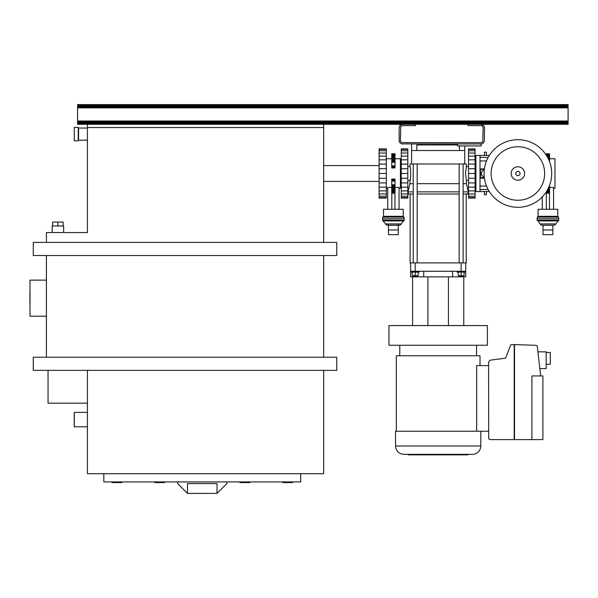 <?xml version="1.0" encoding="UTF-8"?>
<svg xmlns="http://www.w3.org/2000/svg" width="598" height="598" viewBox="0 0 598 598"><rect width="100%" height="100%" fill="white"/><g stroke="black" fill="none" stroke-linecap="round" stroke-linejoin="round"><path stroke-width="0.9" d="M78.233 127.396L74.294 127.396L74.294 140.851L78.233 140.851L78.233 127.396M249.829 481.921L249.829 482.579L239.992 482.579L239.992 481.921M164.525 482.579L164.525 481.921L164.525 482.579L154.68 482.579L154.68 481.921M112.028 481.921L112.028 482.579L121.872 482.579L121.872 481.921M292.489 481.921L292.489 482.579L282.645 482.579L282.645 481.921M46.405 316.222L29.997 316.222L29.997 280.133L46.405 280.133M87.42 426.8L74.294 426.8L74.294 412.366L87.42 412.366M388.954 325.574L487.385 325.574L487.385 345.263L388.954 345.263L388.954 325.574M539.904 368.562L546.183 368.562L546.183 351.826L538.17 351.826M395.517 445.996L480.822 445.996C480.329 451.079 477.54 453.867 472.457 454.36L403.882 454.36C398.799 453.867 396.011 451.079 395.517 445.996L395.517 431.225L488.596 431.225M396.332 431.225L396.332 355.765L480 355.765L480 365.61M468.025 454.36L468.025 454.854L408.307 454.854L408.307 454.36M427.899 276.852L427.899 325.574M413.233 276.194L417.172 276.194L413.233 276.194L413.233 275.7M419.303 271.275L419.303 272.097L411.103 272.097L411.103 271.275M459.167 275.7L459.496 276.523L462.777 276.523L463.106 275.7M465.237 271.275L465.237 272.097L457.036 272.097L457.036 271.275M466.223 194.006L466.223 262.911L461.133 262.911L461.133 271.275L410.609 271.275L410.609 262.911L461.133 262.911L461.133 271.275L465.73 271.275L465.73 276.852L410.609 276.852L410.609 262.911L410.116 262.911L410.116 194.006M407.821 180.454L409.951 180.454C410.893 180.888 410.893 166.109 409.951 166.543L409.951 163.979L411.588 163.979L411.588 143.969L411.588 150.532L416.843 150.532L416.843 144.955L457.53 144.955M459.167 191.868L417.172 191.868M413.233 191.868L407.986 191.868L408.636 194.006L413.233 194.006M459.167 194.006L417.172 194.006M459.167 183.668L417.172 183.668M413.233 183.668L409.951 183.668L407.986 191.868M399.038 188.265L400.436 188.265L400.436 158.732L395.024 158.732M404.046 218.778L404.046 217.134L403.224 216.319L403.224 209.263L383.535 209.263L383.535 216.319L382.72 217.134L382.72 218.778M398.298 224.758A1.801 1.801 0 0 0 401.176 223.906L404.211 220.251L404.211 218.778L382.556 218.778L382.556 220.251L385.59 223.906A1.801 1.801 0 0 0 388.461 224.766M409.951 166.543L407.821 166.543M484.432 155.45L484.432 152.169L486.398 152.169L486.398 155.45M486.398 191.547L486.398 194.828L484.432 194.828L484.432 191.547M489.328 191.547L475.903 191.547L475.903 155.45L489.328 155.45M480 155.45L480 191.547M475.081 159.554L475.903 159.554M475.903 187.443L475.081 187.443M558.584 218.778L558.584 217.134L557.762 216.319L557.762 209.263L538.08 209.263L538.08 216.319L537.258 217.134L537.258 218.778M538.08 220.909L540.129 223.906A1.801 1.801 0 0 0 541.848 225.177L553.995 225.177A1.801 1.801 0 0 0 555.714 223.906L558.749 220.251L558.749 218.778L537.094 218.778L537.094 220.251L538.08 220.909L557.762 220.909M553.584 188.265L554.974 188.265L554.974 158.732L549.562 158.732M468.518 180.454L466.388 180.454L465.513 173.495L466.388 166.543L468.518 166.543M379.11 165.594L323.66 165.594M323.66 181.403L379.11 181.403M300.689 473.721L300.689 481.921L103.82 481.921L103.82 473.721M87.42 128.054L78.562 128.054L78.562 140.194L87.42 140.194M52.146 232.555L52.146 225.992L63.627 225.992L63.627 232.555M468.025 124.279L481.151 124.279L483.879 125.737L484.432 127.561L484.365 141.33L482.975 143.415L481.151 143.969L401.766 143.901L400.084 143.004L399.187 141.33L399.12 127.561L400.084 125.244L402.402 124.279L415.528 124.279L415.528 125.595L402.402 125.595L400.765 126.47L400.436 140.687L400.765 141.778L402.02 142.616L481.151 142.653L482.788 141.778L483.117 127.561L482.788 126.47L481.532 125.632L468.025 125.595L468.025 124.279L415.528 124.279M481.151 124.279L568.1 124.279L568.1 104.598L77.576 104.598L568.1 104.657M323.66 242.399L323.66 127.561L87.42 127.561L87.42 124.279L402.402 124.279M52.631 225.992L52.631 222.06L57.886 222.06L57.886 225.992M63.141 225.992L63.141 222.06L57.886 222.06M177.651 481.921L177.651 483.565L187.488 493.402L217.022 493.402L226.866 483.565L226.866 481.921M187.488 493.402L187.488 483.565L217.022 483.565L217.022 493.402M323.653 127.561L323.653 124.279M77.576 104.657L77.576 124.279L87.42 124.279M77.576 124.22L568.1 124.22M77.576 124.033L568.1 124.033M77.576 123.726L568.1 123.726M77.576 123.323L568.1 123.323M77.576 122.822L568.1 122.822M77.576 122.254L568.1 122.254M77.576 121.641L568.1 121.641M77.576 120.998L568.1 120.998M77.576 107.879L568.1 107.879M77.576 107.236L568.1 107.236M77.576 106.623L568.1 106.623M77.576 106.055L568.1 106.055M77.576 105.554L568.1 105.554M77.576 105.151L568.1 105.151M77.576 104.844L568.1 104.844M46.405 357.238L46.405 255.525M46.405 242.399L46.405 232.555L87.42 232.555L87.42 127.561M336.779 370.364L33.279 370.364L33.279 357.238L336.779 357.238L336.779 370.364M33.279 242.399L336.779 242.399L336.779 255.525L33.279 255.525L33.279 242.399M323.66 370.364L323.66 473.721L87.42 473.721L87.42 370.364L87.42 403.172L48.042 403.172L48.042 370.364M323.66 357.238L323.66 255.525M379.11 198.102L386.323 198.102L379.11 198.102L379.11 156.1L386.323 156.1L386.323 148.887L379.11 148.887L379.11 149.365L386.323 149.365M379.11 156.1L379.11 153.036L386.323 153.036M379.11 153.036L379.11 150.763L386.323 150.763M379.11 150.763L379.11 149.365M386.323 198.102L386.323 156.1M379.11 187.167L386.323 187.167M379.11 190.897L386.323 190.897L379.11 190.897M379.11 182.913L386.323 182.913M379.11 178.301L386.323 178.301M379.11 173.495L386.323 173.495M379.11 168.696L386.323 168.696M379.11 164.084L386.323 164.084M379.11 159.83L386.323 159.83M379.11 197.632L386.323 197.632M379.11 196.234L386.323 196.234M379.11 193.954L386.323 193.954M542.259 209.263L542.259 196.921M553.584 209.263L553.584 187.421L549.562 187.421M546.28 191.846L546.28 193.214L549.562 193.214L549.562 185.313M549.166 186.322L549.562 186.322M548.77 187.256L549.562 187.256M548.314 188.228L549.562 188.228M547.82 189.207L549.562 189.207M547.312 190.149L549.562 190.149M546.804 191.016L549.562 191.016M546.325 191.771L549.562 191.771M546.363 209.263L546.363 193.214M549.48 209.263L549.48 193.214M549.562 193.132L546.28 193.132M549.562 192.848L546.28 192.848M549.562 192.392L546.28 192.392M546.28 153.865L549.562 153.865L546.28 153.783L546.28 155.151M546.28 154.142L549.562 153.865M546.28 154.605L549.562 154.605L549.562 154.142M546.325 155.226L549.562 155.226L549.562 154.605M549.562 161.684L549.562 155.226M549.562 160.675L549.166 160.675M549.562 159.741L548.77 159.741M549.562 158.769L548.314 158.769M549.562 157.79L547.82 157.79M549.562 156.848L547.312 156.848M549.562 155.981L546.804 155.981M558.584 217.134L537.258 217.134M557.762 216.319L538.08 216.319M555.714 223.906L540.129 223.906M558.749 220.251L537.094 220.251M542.999 229.983L552.844 229.983L552.844 234.67L542.999 234.67L542.999 225.282L552.844 225.282L552.844 229.983M480 189.551L488.162 189.551M488.162 157.446L480 157.446M480 160.944L486.518 160.944M468.518 197.632L475.081 197.632L475.081 198.102L468.518 198.102L468.518 156.1L475.081 156.1L475.081 148.887L468.518 148.887L468.518 149.365L475.081 149.365M468.518 156.1L468.518 153.036L475.081 153.036M468.518 153.036L468.518 150.763L475.081 150.763M468.518 150.763L468.518 149.365M475.081 197.632L475.081 156.1M468.518 187.167L475.081 187.167M468.518 190.897L475.081 190.897M468.518 182.913L475.081 182.913M468.518 178.301L475.081 178.301M468.518 173.495L475.081 173.495M468.518 168.696L475.081 168.696M468.518 164.084L475.081 164.084M468.518 159.83L475.081 159.83M468.518 196.234L475.081 196.234M468.518 193.954L475.081 193.954M480 173.495L480.493 173.495M480 186.053L486.518 186.053M385.59 223.906L401.176 223.906M388.461 225.282L398.298 225.282L398.298 234.67L388.461 234.67L388.461 225.177M403.224 220.909L383.535 220.909M403.224 216.319L383.535 216.319M388.461 229.983L398.298 229.983M404.211 220.251L382.556 220.251M404.046 217.134L382.72 217.134M395.024 167.492L395.024 167.956L391.742 167.956L391.742 167.492L395.024 167.492L395.024 166.909L391.742 166.909L391.742 167.492M395.024 166.909L395.024 153.783L391.742 153.783L391.742 166.909M395.024 155.981L391.742 155.981M391.742 155.226L395.024 155.226M395.024 156.848L391.742 156.848M395.024 157.79L391.742 157.79M395.024 158.769L391.742 158.769M395.024 159.741L391.742 159.741M395.024 160.675L391.742 160.675M395.024 161.535L391.742 161.535M395.024 162.275L391.742 162.275M395.024 165.893L391.742 165.893M395.024 166.364L391.742 166.364M391.742 154.605L395.024 154.605M391.742 154.142L395.024 154.142M391.742 153.865L395.024 153.865M395.024 193.132L395.024 179.041L391.742 179.041L391.742 193.214L395.024 193.214L391.742 193.132M395.024 192.392L391.742 192.392M391.742 191.771L395.024 191.771M395.024 192.848L391.742 192.848M394.942 209.263L394.942 193.214M391.825 209.263L391.825 193.214M391.742 179.497L395.024 179.497M391.742 191.016L395.024 191.016M391.742 190.149L395.024 190.149M391.742 189.207L395.024 189.207M391.742 188.228L395.024 188.228M391.742 187.256L395.024 187.256M391.742 186.322L395.024 186.322M391.742 185.462L395.024 185.462M391.742 184.722L395.024 184.722M391.742 181.104L395.024 181.104M391.742 180.633L395.024 180.633M391.742 180.088L395.024 180.088M391.742 187.421L387.721 187.421L387.721 209.263M399.038 209.263L399.038 187.421L395.024 187.421M401.258 197.632L407.821 197.632L407.821 198.102L401.258 198.102L401.258 193.954L407.821 193.954L407.821 148.887L401.258 148.887L401.258 149.365L407.821 149.365M401.258 193.954L401.258 190.897L407.821 190.897M401.258 196.234L407.821 196.234L407.821 193.954M407.821 197.632L407.821 196.234M401.258 190.897L401.258 156.1L407.821 156.1M401.258 159.83L407.821 159.83M401.258 164.084L407.821 164.084M401.258 168.696L407.821 168.696M401.258 173.495L407.821 173.495M401.258 178.301L407.821 178.301M401.258 182.913L407.821 182.913M401.258 187.167L407.821 187.167M401.258 156.1L401.258 149.365M401.258 150.763L407.821 150.763M401.258 153.036L407.821 153.036M452.604 276.852L452.604 271.275L423.728 271.275L423.728 276.852M411.588 163.979L466.388 163.979L466.388 166.543M466.388 180.454L466.388 183.668L463.106 183.668M466.388 183.668L468.354 191.868L463.106 191.868M468.354 191.868L467.696 194.006L463.106 194.006M464.743 163.979L464.743 150.532L416.843 150.532M464.743 150.532L464.743 145.934L464.743 150.532M415.199 271.275L415.199 262.911L415.199 271.275M465.73 271.275L465.73 262.911M464.093 272.097L464.093 275.7L461.133 275.7L461.133 272.097M458.18 272.097L458.18 275.7L461.133 275.7M463.106 276.194L459.167 276.194M418.159 272.097L418.159 275.7L415.199 275.7L415.199 272.097M412.246 272.097L412.246 275.7L415.199 275.7M412.575 325.574L412.575 276.852M448.433 325.574L448.433 276.852M463.764 325.574L463.764 276.852M488.596 365.61L476.651 365.61L476.651 431.225M514.519 439.268L514.519 344.769M489.934 360.235L505.631 358.142L510.804 344.769L514.19 344.56L514.19 439.597L489.911 439.597L488.701 438.783L488.596 362.096L489.934 360.235M531.906 375.94L542.902 375.94L542.902 439.597L531.906 439.597L531.906 375.94M531.906 439.597L514.519 439.597L514.519 344.568L536.07 345.323L537.228 345.868L540.674 375.94M546.183 352.484L550.287 352.484L550.287 364.294L546.183 364.294M481.151 143.969L481.151 145.934L457.53 145.934L457.53 143.969M491.137 173.495A26.761 26.761 0 0 0 517.898 200.255A26.761 26.761 0 0 0 544.658 173.495A26.761 26.761 0 0 0 517.898 146.742A26.761 26.761 0 0 0 491.137 173.495M484.103 173.495A33.794 33.794 0 0 0 517.898 207.297A33.794 33.794 0 0 0 551.692 173.495A33.794 33.794 0 0 0 517.898 139.7A33.794 33.794 0 0 0 484.103 173.495A33.794 33.794 0 0 0 517.898 207.297A33.794 33.794 0 0 0 551.692 173.495M511.17 173.495A6.728 6.728 0 0 0 517.898 180.222A6.728 6.728 0 0 0 524.625 173.495A6.728 6.728 0 0 0 517.898 166.775A6.728 6.728 0 0 0 511.17 173.495M515.768 173.495A2.13 2.13 0 0 0 517.898 175.633A2.13 2.13 0 0 0 520.028 173.495A2.13 2.13 0 0 0 517.898 171.364A2.13 2.13 0 0 0 515.768 173.495M484.44 178.256L480.493 178.256L480.493 168.905L484.417 168.905M484.26 170.236A3.282 3.282 0 0 0 484.26 176.761M480.493 169.398L484.35 169.398M484.35 177.599L480.493 177.599M29.93 291.615L29.9 304.741L29.93 291.615M554.974 166.939L554.974 180.058M74.227 413.016L74.197 426.142L74.227 413.016M410.609 271.275L410.609 262.911M459.496 150.532L459.496 145.934M399.778 355.765L399.778 345.263M459.167 262.911L459.167 163.979M454.248 144.955L454.248 143.969L454.248 144.955M413.233 262.911L413.233 163.979M409.951 183.668L409.951 180.454M401.258 159.584L400.436 159.584M386.323 158.732L391.742 158.732M387.31 225.177L399.449 225.177M386.323 188.265L387.721 188.265M401.258 187.473L400.436 187.473M417.172 262.911L417.172 163.979M422.091 144.955L422.091 143.969L422.091 144.955M463.106 262.911L463.106 163.979M417.172 276.194L417.172 275.7M480.822 445.996L480.822 431.225M476.554 355.765L476.554 345.263"/></g></svg>
